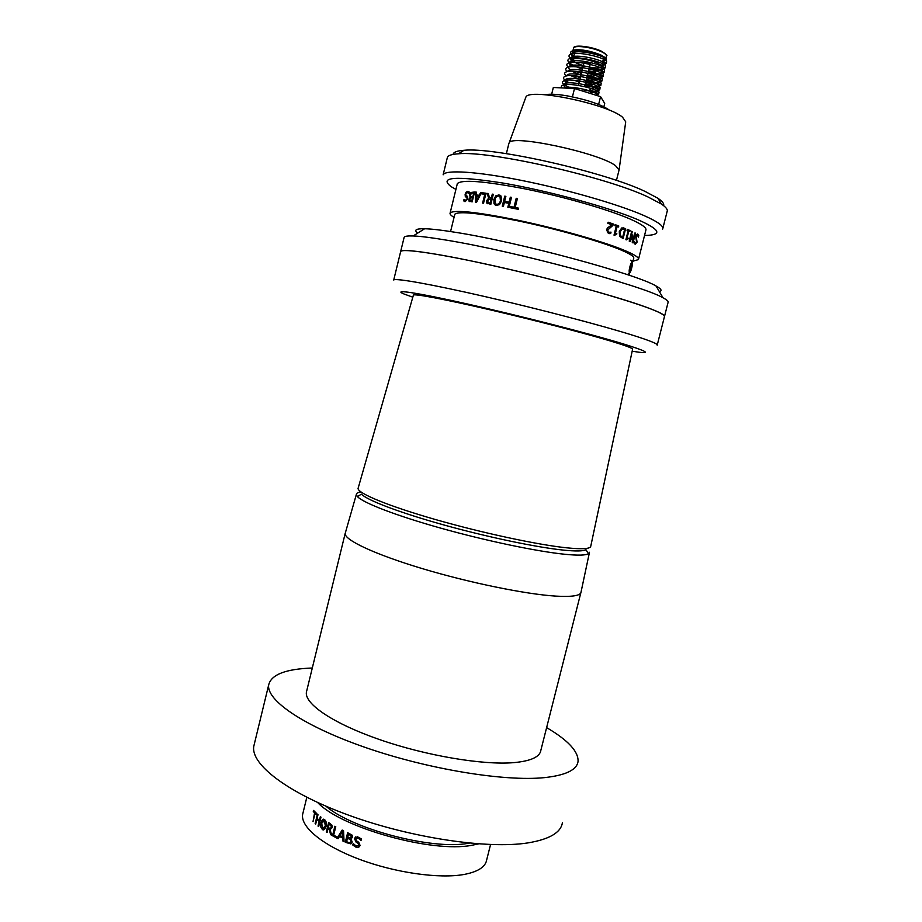 <?xml version="1.0" encoding="UTF-8"?>
<svg xmlns="http://www.w3.org/2000/svg" width="922" height="922" viewBox="0 0 922 922"><rect width="100%" height="100%" fill="white"/><g stroke="black" fill="none" stroke-linecap="round" stroke-linejoin="round"><path stroke-width="1.38" d="M632.169 351.213L639.349 352.273C651.105 353.633 645.515 350.763 622.569 343.687C589.919 333.741 520.907 316.027 468.595 304.248C416.087 292.401 391.262 288.817 404.251 294.083L412.814 297.172M404.032 237.726L400.678 251.487C402.292 249.436 416.364 250.738 442.871 255.406C481.18 262.251 542.816 276.646 590.829 290.05C640.698 304.26 665.223 313.169 664.416 316.753C665.742 315.047 657.916 311.233 640.94 305.309C609.961 294.567 547.276 277.672 493.143 265.651C438.907 253.585 402.43 248.306 400.678 251.487L393.729 280C395.215 277.879 431.392 284.253 485.468 296.7C539.428 309.112 602.135 325.581 633.322 335.412C650.39 340.829 658.354 344.09 657.19 345.197M413.425 295.04L358.059 488.499C358.024 493.454 388.462 506.051 435.172 519.455C481.803 532.847 537.272 544.741 566.477 547.795C582.589 549.443 590.691 548.867 590.795 546.089L632.584 349.277C633.207 348.435 626.257 345.808 611.759 341.394C585.447 333.418 534.08 320.061 489.801 309.757C445.453 299.42 415.131 293.703 413.425 295.04L413.344 295.328M589.492 552.266L588.409 553.765L586 549.731C583.257 551.241 575.662 551.356 563.215 550.088C536.316 547.322 486.943 536.973 443.182 524.768C399.376 512.551 367.163 500.243 361.412 494.157L357.425 496.601L356.318 494.572C356.295 493.27 357.851 492.394 360.963 491.956M588.409 553.765C585.631 555.378 577.84 555.551 565.048 554.295C537.399 551.552 486.493 540.937 441.408 528.329C396.276 515.709 363.21 502.939 357.425 496.601M589.377 552.785L581.056 591.993C580.768 595.681 572.378 597.053 555.874 596.119C525.966 594.298 469.54 582.796 422.368 568.632C375.104 554.468 344.678 540.142 345.139 533.619L345.462 532.501M546.619 727.608C567.998 740.182 578.486 751.43 578.059 761.365C576.965 769.893 565.739 775.321 544.383 777.638C504.611 781.683 428.626 769.328 366.276 747.788C303.787 726.271 266.02 700.132 268.705 684.816C271.241 674.57 285.762 668.969 312.304 668.012M562.42 822.62C560.956 832.589 549.408 839.354 527.787 842.927C487.531 849.254 411.489 838.006 349.553 815.509C287.468 793.047 250.473 764.188 253.792 746.244L254.357 743.962M580.814 592.881L540.88 750.231C539.935 756.927 530.899 761.065 513.761 762.644C482.874 765.26 426.183 755.74 379.772 739.651C333.257 723.586 304.444 703.935 306.392 692.203L306.761 690.693M358.059 488.499L358.289 487.669M404.159 237.208C404.793 236.193 407.789 235.778 413.171 235.963C420.455 236.239 431.6 237.645 446.617 240.169C513.496 250.98 643.187 285.774 663.033 297.806C667.09 299.95 668.761 301.517 668.047 302.508L664.555 316.234M417.781 233.059C413.632 230.051 415.914 228.61 424.627 228.748C431.519 228.91 441.938 230.131 455.906 232.39C518.014 242.025 637.137 274.191 656.061 286.016C661.281 288.897 662.388 290.776 659.391 291.64M644.536 235.444L647.866 235.364C662.492 234.395 659.195 229.175 637.943 219.713C609.465 207.462 548.037 190.716 502.559 182.982C455.456 175.722 438.342 176.955 451.215 186.693L455.906 189.425M662.86 228.31L667.09 211.657C668.024 209.767 666.11 207.22 661.362 204.027L647.959 196.939C605.535 176.736 488.983 150.424 458.407 153.801C451.941 154.216 448.276 155.38 447.412 157.293L443.136 174.8C445.291 169.579 476.397 171.4 521.299 180.366C566.131 189.287 617.625 204.119 643.326 215.275C657.651 221.58 664.105 226.19 662.664 229.129M453.117 154.412C453.394 152.165 457.024 150.782 463.985 150.298C493.535 146.921 604.452 171.918 645.089 191.43L657.939 198.288C662.411 201.33 664.289 203.762 663.586 205.618M469.92 197.17L473.435 196.743M447.412 157.293L447.228 158.077M636.526 234.419L637.793 234.096L638.773 235.548L638.37 237.127L637.505 235.202L636.168 236.401L637.09 242.186L635.166 244.318L634.094 242.97L634.474 241.426L635.454 243.212L636.629 242.06L635.615 236.32L636.526 234.419M632.296 231.56L630.152 240.043L632.826 234.88L632.849 241.322L635.489 233.116L633.011 242.912L632.273 242.555L632.55 236.585L630.037 241.506L629.219 241.126L631.697 231.284L632.296 231.56L630.152 240.043M630.083 230.558L629.83 231.549L628.792 231.099L627.121 237.726L628.17 238.176L627.94 239.04L625.888 239.697L628.124 230.811L627.029 230.339L627.283 229.336L630.083 230.558L629.703 231.491M454.05 217.373C450.916 215.506 449.613 214.054 450.132 212.994C454.062 209.525 476.409 211.887 517.15 220.081C555.586 228.126 599.703 240.492 621.82 249.297C633.967 254.172 639.499 257.607 638.439 259.601L633.011 261.145L633.679 258.483C634.682 256.581 629.38 253.308 617.752 248.652C596.672 240.285 554.848 228.564 518.429 220.934C479.797 213.166 458.591 210.931 454.823 214.227L454.707 214.699M457.174 184.262L457.324 183.662C461.473 179.306 484.004 181.035 524.895 188.86C563.434 196.617 607.54 209.306 629.519 218.779C641.585 224.034 647.025 227.872 645.838 230.316L638.577 259.036M632.872 261.641L632.78 260.453L632.273 262.47M629.668 272.774L629.058 275.217M466.106 192.179L467.765 191.315L469.471 192.156L469.068 193.758L467.489 192.433L465.806 194.116L465.91 195.452L467.535 196.374L467.811 198.875L465.184 201.618L463.674 200.869L464.054 199.325L465.46 200.5L467.062 198.968L466.935 197.596L465.31 196.651L465.114 194.288L466.106 192.179L468.468 191.442M470.693 192.514L474.6 191.983L472.168 201.872L469.068 201.192L468.941 199.336L470.174 197.331L469.598 194.692L470.693 192.514L474.588 192.018M476.363 192.145L476.305 194.957L479.21 195.268L480.558 192.571L481.48 192.686L476.559 202.333L475.395 202.206L475.522 192.064L476.363 192.145M484.788 194.254L481.284 193.827L481.561 192.686L485.998 193.24L483.531 203.209L482.609 203.082L484.788 194.254L482.725 203.105M488.084 193.516L489.686 197.815L491.334 198.057L492.302 194.127L493.316 194.277L490.838 204.292L486.804 203.117L486.482 200.8L488.729 198.08L486.931 193.366L488.084 193.516M493.823 199.555L495.805 195.833L498.963 194.911L501.015 196.017L501.626 200.858L499.563 204.58L496.359 205.456L494.446 204.477L493.823 199.555L495.898 195.879L499.978 195.222M508.817 203.301L504.369 202.483L503.389 206.436L502.26 206.228L504.749 196.155L505.878 196.363L504.645 201.33L509.105 202.149L510.339 197.17L511.491 197.389L509.002 207.485L507.838 207.254L508.817 203.301L507.907 207.277M513.992 207.243L516.216 198.288L517.403 198.53L515.191 207.485L518.567 208.165L518.279 209.317L510.396 207.75L510.684 206.597L514.05 207.277L516.274 198.322L517.403 198.541M613.268 223.988L612.923 225.383L607.61 230.131L608.693 232.321L611.021 232.148L610.664 233.554L608.382 233.45L606.515 229.809L607.483 227.941L611.943 224.761L607.828 223.343L608.117 222.202L613.268 223.988L612.807 225.371L607.494 230.12L609.2 232.425M618.766 225.982L618.512 226.985L617.141 226.478L615.458 233.174L616.83 233.681L616.611 234.557L614.006 235.133L616.265 226.167L614.836 225.648L615.101 224.634L618.766 225.982L618.397 226.95M621.693 227.965L625.635 228.656L623.134 238.568L619.572 236.32L619.261 231.606L621.693 227.965M637.413 233.969L638.612 235.513L638.289 236.781M637.194 235.098L636.019 236.378L636.941 242.163L635.327 244.399M634.417 241.691L635.569 243.258M632.803 234.914L632.849 241.322M634.97 232.909L632.872 242.843M632.55 236.585L629.91 241.449M628.792 231.099L626.983 237.703L628.02 238.153L627.813 238.994M627.456 238.913L626.303 239.87M627.271 229.371L629.945 230.535M622.995 227.734L625.496 228.644L623.007 238.521M622.926 228.944L621.762 229.117L620.022 231.952L620.229 235.571L622.684 237.15L624.609 229.486L621.889 229.14L620.16 231.964L620.368 235.594L622.684 237.15M617.141 226.478L615.331 233.162L616.703 233.658L616.484 234.522M615.919 234.407L614.605 235.352M615.089 224.657L618.639 225.971M610.894 232.16L610.548 233.543L609.165 233.623M608.105 222.225L613.153 223.977M515.191 207.485L518.556 208.188M510.465 207.761L510.742 206.632L514.05 207.277M504.645 201.33L509.175 202.183L510.396 197.204L511.491 197.412M502.352 206.24L504.83 196.202L505.867 196.386M495.517 205.226L493.985 203.658L493.915 199.601M496.094 204.165L496.716 204.35C498.698 204.35 499.966 203.128 500.496 200.685L500.093 196.812L499.332 196.259M496.716 204.35L496.635 204.315C498.618 204.315 499.874 203.094 500.416 200.65L500.012 196.766L498.675 196.052C496.716 196.075 495.483 197.308 494.964 199.74L495.368 203.658L496.635 204.315M489.686 197.815L491.426 198.092L492.394 194.173L493.305 194.3M487.657 203.716L486.586 200.835L488.833 198.126L487.047 193.413L488.084 193.551M490.216 203.036L491.149 199.233L490.216 203.036L488.891 202.817L490.112 203.001M488.291 202.667L488.994 202.852M491.046 199.198L488.406 199.348L487.726 202.275L488.891 202.817M481.411 193.839L481.687 192.733L485.986 193.263M476.305 194.957L479.325 195.314L480.673 192.617L481.468 192.71M475.522 202.218L475.66 192.11L476.363 192.179M476.363 201.261L478.783 196.409L476.294 196.121L476.363 201.261M476.236 201.227L478.656 196.374M469.667 201.595L469.079 199.383L470.312 197.377L469.736 194.738L470.831 192.56M472.802 196.72L473.701 193.09L472.802 196.72L471.465 196.582L472.675 196.674M470.865 196.49L471.591 196.628M471.822 200.719L472.525 197.85L471.822 200.719L470.773 200.604L471.695 200.673M470.185 200.512L470.912 200.639M472.398 197.804L470.381 197.976L469.782 200.247L470.773 200.604M473.562 193.055L471.119 193.286L470.462 196.236L471.465 196.582M469.102 193.666L467.869 192.514M464.676 201.549L463.812 200.915L464.158 199.509M465.184 200.466L467.2 199.002L467.074 197.631L465.449 196.697L465.253 194.335L466.255 192.225M630.694 263.98C628.885 269.985 628.689 272.774 630.118 272.347L630.832 270.918C632.319 266.389 632.711 263.462 631.985 262.113L630.694 263.98M629.484 270.665L631.363 263.485L632.043 264.268L631.443 268.221L630.164 271.414L629.484 270.665M629.922 267.76L630.51 267.887L630.971 264.81L632.043 264.268M629.53 270.319L630.51 267.887L631.443 268.221M630.164 271.414L629.519 270.388M478.53 843.884L471.741 845.313C432.061 853.15 341.128 827.702 317.652 802.532M490.562 844.54L486.666 859.949C485.456 866.922 478.034 871.739 464.411 874.402C439.529 879.058 395.019 872.788 358.9 859.12C322.7 845.474 300.365 826.85 302.635 814.403L303.027 812.801M325.962 806.22C352.607 829.235 432.464 850.153 468.099 843.33L469.436 843.1M358.693 847.26L355.846 847.111L352.803 845.048L353.195 843.48L356.123 846.027L358.842 845.255L358.024 843.353L356.053 842.086L354.428 838.478L357.402 836.738L361.401 838.928L361.032 840.449L358.151 838.121L355.662 838.847L356.584 840.864L358.739 842.259L360.133 845.543L358.762 847.226L355.915 847.076L352.884 845.013L353.264 843.503M350.809 843.895L345.289 842.293L347.663 832.704L352.146 835.148L352.584 837.28L350.971 838.813L352.216 842.109L350.809 843.895M342.996 841.21L342.88 838.167L339.457 836.473L338.063 838.755L337.06 838.225L342.177 830.077L343.549 830.757L344.067 841.717L342.996 841.21L342.972 838.144L339.457 836.473M332.519 835.747L334.87 826.216L335.758 826.711L333.672 835.159L337.233 837.095L336.968 838.179L332.519 835.747L334.974 826.273M330.618 834.652L329.327 829.593L328.002 828.763L327.08 832.485L326.284 831.99L328.624 822.493L331.908 825.098L332.151 827.645L330.145 829.65L331.655 835.251L330.618 834.652L329.454 829.581L328.002 828.763M326.146 826.389L324.486 829.558L322.619 829.754L320.695 826.873L320.925 822.724L322.493 819.543L324.671 819.577L326.296 822.205L326.146 826.389M318.032 826.077L319.173 821.421L316.834 819.474L315.693 824.118L315.14 823.611L317.445 814.23L318.009 814.725L317.099 818.413L319.438 820.35L320.349 816.65L320.983 817.157L318.666 826.573L318.032 826.077L319.312 821.421L316.834 819.474M315.07 813.331L313.031 821.629L314.575 812.847L313.284 811.487L313.538 810.426L316.788 813.642L316.523 814.702L315.07 813.331L316.546 814.599M313.054 821.514L314.725 812.858L313.434 811.498L313.664 810.553M315.727 824.014L317.56 814.333M319.438 820.35L320.464 816.742M323.576 829.95L322.354 829.512L320.821 826.873L321.063 822.724L323.518 819.162M323.392 828.717L325.431 825.835L324.532 820.661L323.668 820.384M324.532 820.661L321.663 823.277L322.746 828.601L325.305 825.835L324.406 820.661M327.103 832.416L326.411 831.978L328.728 822.562M331.62 835.148L330.733 834.629M330.203 828.544L331.332 827.161L331.217 825.639L329.269 824.061L328.267 827.679L330.456 828.452L331.205 827.172L331.102 825.651L329.154 824.072M336.979 838.11L332.635 835.735M338.097 838.697L337.164 838.202L342.235 830.111M344.067 841.648L343.099 841.187M342.823 836.922L342.707 831.402L340.034 835.539L342.823 836.922L342.615 831.425M350.879 843.861L345.381 842.259L347.744 832.739M350.233 842.72L351.109 841.625L350.775 839.838L347.548 838.121L346.591 841.671L349.323 842.789L351.028 841.659L350.694 839.873L347.456 838.156M350.706 837.925L351.27 835.747L348.516 834.237L347.732 837.061L350.579 837.971L351.363 836.946L351.19 835.781L348.424 834.26M358.278 846.085L358.912 845.209L358.093 843.319L356.134 842.051L354.509 838.444L355.708 836.911M360.94 840.426L358.22 838.086L356.376 837.994M603.841 56.899L605.535 59.434L602.965 60.691M578.382 85.412L584.075 62.512L589.285 63.203L590.287 64.044L584.64 86.691M583.303 65.646L577.61 63.606C574.222 62.074 572.666 60.771 572.931 59.723C573.346 57.095 588.812 59.158 596.903 62.938C600.222 64.471 601.732 65.739 601.455 66.776C600.383 68.216 596.396 68.332 589.515 67.145M574.325 54.11C571.398 52.116 571.283 50.745 574.003 49.984C581.436 49.166 590.38 50.825 600.821 54.94L605.443 57.763C607.091 59.515 606.238 60.587 602.896 60.99M573.818 56.173L571.479 54.41C569.911 52.738 570.361 51.551 572.827 50.86C580.768 49.857 590.149 51.402 600.994 55.481L605.65 58.178C606.953 59.481 606.63 60.356 604.648 60.817L602.884 61.036M595.428 95.047L581.194 90.61M589.619 93.237C593.203 91.474 596.234 91.774 598.689 94.125L599.012 92.131C595.347 88.339 570.557 82.726 563.642 84.905C561.44 85.516 560.83 86.518 561.809 87.901M598.689 94.125L596.131 95.266M599.773 89.745L598.539 90.379C595.082 91.9 592.212 91.555 589.919 89.307C593.814 87.094 597.099 87.233 599.773 89.745L600.095 87.717C596.407 83.867 571.709 78.278 564.76 80.491C562.247 81.228 561.775 82.427 563.377 84.086L570.522 88.328M600.867 85.366L599.6 86.023C596.154 87.544 593.284 87.187 591.002 84.974C594.897 82.738 598.194 82.876 600.867 85.366L601.179 83.28C597.468 79.396 572.873 73.818 565.878 76.065C563.33 76.814 562.858 78.047 564.471 79.73M565.198 80.387L569.185 82.853M601.962 80.986L600.648 81.666C597.214 83.176 594.356 82.83 592.085 80.629C595.981 78.382 599.277 78.508 601.962 80.986L602.273 78.854C598.528 74.913 574.026 69.369 567.007 71.639C564.414 72.412 563.941 73.656 565.578 75.374M574.176 80.272L579.212 82.07M585.366 83.798L591.002 84.974M603.057 76.607L601.697 77.31C598.274 78.808 595.439 78.474 593.157 76.284C597.076 74.025 600.372 74.14 603.057 76.607L603.357 74.428C599.588 70.441 575.178 64.909 568.125 67.202C565.509 67.998 565.025 69.277 566.673 71.029L567.26 71.57M574.913 75.788L580.284 77.736M586.438 79.453L592.085 80.629M604.152 72.227L602.746 72.953C599.346 74.44 596.511 74.106 594.241 71.939C598.159 69.669 601.455 69.772 604.152 72.227L604.44 69.991C600.648 65.958 576.342 60.46 569.254 62.777C566.592 63.595 566.108 64.886 567.779 66.672L568.309 67.168M575.674 71.317L581.367 73.403M587.521 75.12L593.157 76.284M601.64 66.004L605.247 67.848L605.535 65.566C601.709 61.474 577.495 56 570.384 58.351C567.687 59.181 567.18 60.506 568.886 62.316C571.34 64.655 575.858 66.903 582.45 69.058M588.605 70.787L594.241 71.939M605.247 67.848L603.806 68.597C600.614 70.003 597.929 69.784 595.727 67.928M602.734 61.636L606.342 63.468L606.618 61.129C602.781 57.003 578.659 51.54 571.502 53.914C568.77 54.767 568.263 56.115 569.992 57.948L572.908 60.161M606.342 63.468L601.859 65.116M602.873 61.059L604.555 60.887L605.42 58.662C601.974 54.974 580.215 50.088 573.68 52.277C571.156 53.084 570.695 54.34 572.274 56.046L573.565 57.164M601.789 65.439L603.472 65.266L604.336 63.088C600.902 59.446 579.062 54.548 572.562 56.715C570.073 57.498 569.612 58.731 571.179 60.414L573.588 62.281M580.042 65.393L583.096 66.476M589.239 68.216C595.382 69.634 599.761 70.107 602.4 69.646L603.242 67.525C599.842 63.918 577.91 58.996 571.433 61.14C568.978 61.901 568.528 63.111 570.073 64.771L572.631 66.718M579.339 69.876L582.013 70.821M588.155 72.561C594.31 73.991 598.701 74.475 601.328 74.025L602.158 71.951C598.77 68.389 576.757 63.445 570.315 65.566L568.09 67.214M567.779 66.672L569.773 69.853M571.675 71.155L580.929 75.166M587.083 76.906C593.238 78.335 597.64 78.831 600.257 78.393L601.063 76.376C597.71 72.861 575.605 67.894 569.197 69.991L566.995 71.639M570.73 75.592L579.846 79.499M586 81.251C592.178 82.692 596.569 83.199 599.185 82.761L599.98 80.802C596.649 77.321 574.464 72.342 568.079 74.417L565.901 76.053L568.079 74.417M577.437 83.395L578.774 83.844M584.917 85.585L592.5 87.025M599.6 86.023L598.113 87.141L598.897 85.227C595.577 81.793 573.311 76.791 566.949 78.843C564.621 79.534 564.195 80.663 565.67 82.208L566.684 83.084M576.895 87.913L577.691 88.178M583.833 89.93C590.045 91.382 594.448 91.912 597.041 91.509L597.802 89.653C594.517 86.253 572.159 81.24 565.831 83.257C563.538 83.937 563.112 85.043 564.564 86.564L566.604 88.132M597.03 95.542L596.718 94.067C593.457 90.725 571.006 85.677 564.713 87.682L563.78 87.993M574.406 53.81L572.769 51.321L573.23 50.768M609.696 110.34C601.72 104.67 587.74 99.876 567.745 95.957C557.257 94.182 549.731 93.779 545.156 94.747M603.875 106.779L604.705 103.437L600.568 96.649L574.498 88.524L553.327 87.486L551.656 94.228M572.424 96.856L574.498 88.524M598.62 104.463L600.568 96.649M508.84 143.613L509.175 142.806C511.56 134.163 598.528 152.683 615.493 165.637L619.077 170.005L625.715 121.842L622.557 117.232C607.414 103.875 528.709 87.671 525.874 97.133L509.175 142.806M525.505 98.124L525.874 97.133M605.535 59.434L606.365 56.104C606.711 54.871 604.982 53.372 601.19 51.597C591.901 47.16 574.095 44.867 573.599 47.99L573.542 48.198M574.671 47.091C580.226 45.19 588.974 46.492 600.913 50.975M575.224 50.503L572.931 59.723M664.416 316.753L657.282 344.84M345.151 533.55L306.392 692.203M268.705 684.816L253.792 746.244M356.318 494.572L345.139 533.619M424.627 228.748L413.171 235.963M656.061 286.016L663.033 297.806M657.939 198.288L661.362 204.027M463.985 150.298L458.407 153.801M454.823 214.227L450.57 231.549M450.132 212.994L457.324 183.662M629.449 272.762L628.343 273.477M631.985 262.113L630.775 260.154M306.819 797.323L302.635 814.403M606.411 55.942C607.944 55.758 606.18 54.133 601.109 51.056C591.371 46.411 573.496 44.383 573.599 47.99L572.769 51.321M574.003 49.984L572.827 50.86M597.491 94.724L596.592 95.404M563.377 84.086L564.564 86.564M598.539 90.379L597.041 91.509M564.817 80.433L565.67 82.208M600.648 81.666L599.185 82.761M601.697 77.31L600.257 78.393M602.746 72.953L601.328 74.025M568.886 62.316L570.073 64.771M603.806 68.597L602.4 69.646M569.992 57.948L571.179 60.414M604.855 64.229L603.472 65.266M571.479 54.41L572.274 56.046M606.618 61.129L605.42 58.662M571.502 53.914L573.68 52.277M605.535 65.566L604.336 63.088M570.384 58.351L572.562 56.715M604.44 69.991L603.242 67.525M569.254 62.777L571.433 61.14M603.357 74.428L602.158 71.951M568.125 67.202L570.315 65.566M602.273 78.854L601.063 76.376M567.007 71.639L569.197 69.991M601.179 83.28L599.98 80.802M600.095 87.717L598.897 85.227M564.76 80.491L566.949 78.843M599.012 92.131L597.802 89.653M563.642 84.905L565.831 83.257M597.502 95.692L596.718 94.067M601.455 66.776L603.91 56.934M506.374 153.651L508.956 143.152M616.449 180.401L618.973 170.374"/></g></svg>
